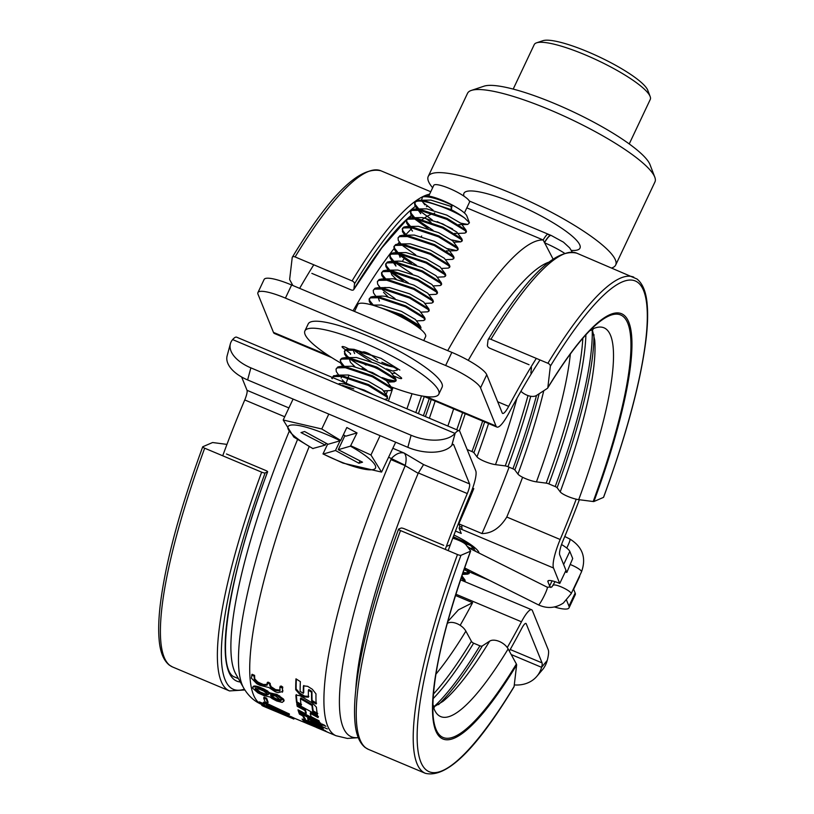 <?xml version="1.0" encoding="UTF-8"?>
<svg xmlns="http://www.w3.org/2000/svg" width="814" height="814" viewBox="0 0 814 814"><rect width="100%" height="100%" fill="white"/><g stroke="black" fill="none" stroke-linecap="round" stroke-linejoin="round"><path stroke-width="1.22" d="M423.748 340.557L425.61 336.62A37.515 7.509 -154.7 0 0 425.519 334.808A37.515 7.509 -154.7 0 0 391.259 312.128A37.515 7.509 -154.7 0 0 357.773 304.548L354.517 311.447M479.181 553.133L478.876 552.38A32.082 6.42 -154.7 0 0 453.968 535.012M455.484 531.033L461.243 533.465L459.157 528.306L553.51 567.999L559.686 583.404A14.805 2.961 -154.7 0 0 547.893 581.043A14.805 2.961 -154.7 0 0 547.934 581.756L549.643 585.978A14.805 2.961 -154.7 0 0 550.834 587.515M566.595 600.294L568.966 606.155L575.172 593.03A34.554 6.909 25.3 0 1 575.254 594.698L569.057 607.814A34.554 6.909 -154.7 0 0 568.966 606.155M573.473 588.837L575.172 593.03M554.405 606.969A34.554 6.909 -154.7 0 0 569.057 607.814M463.98 569.658L468.091 571.387M469.556 571.998L489.641 580.453M459.157 528.306A29.619 6.156 -67.2 0 1 459.096 528.133L459.89 526.465L458.821 523.819L481.969 533.557C491.727 533.506 500 528.001 506.776 517.032A241.88 50.285 112.8 0 0 522.598 477.269M459.89 526.465L461.874 527.289M460.765 517.531L461.467 517.826M471.601 491.076L472.608 491.493M472.669 488.146L473.789 488.614A256.685 53.368 -67.2 0 1 458.821 523.819M469.312 200.997L551.078 235.419A19.75 3.958 -67.1 0 1 551.17 235.46M552.991 258.903L543.162 239.977C546.204 234.849 548.036 233.13 548.667 234.819M447.72 350.641A271.408 56.431 -67.2 0 1 543.162 239.977L466.819 207.865M544.403 242.603A19.75 3.958 -67.1 0 1 551.078 235.419M564.295 253.083A29.406 5.881 -154.7 0 0 544.485 242.776A19.75 3.999 -67.1 0 1 551.251 235.49L563.451 242.155L569.617 247.853L572.262 252.075M553.51 567.999A29.619 6.156 -67.2 0 1 560.185 539.499A241.88 50.285 112.8 0 0 576.21 499.175M539.997 359.951A241.88 50.285 112.8 0 0 508.943 412.993A29.619 6.156 -67.2 0 1 496.916 427.065A29.619 6.156 -67.2 0 1 496.001 426.007L480.545 387.851A34.554 6.909 -154.7 0 0 445.645 365.496L451.851 352.381A34.554 6.909 25.3 0 1 486.752 374.725L502.197 412.881A14.805 3.083 -67.2 0 0 502.665 413.42A14.805 3.083 -67.2 0 0 508.679 406.379A256.685 53.368 112.8 0 1 536.314 358.404M291.626 284.992L285.419 298.107A34.554 6.909 -154.7 0 0 257.926 292.582L264.123 279.456A34.554 6.909 25.3 0 1 291.626 284.992L451.851 352.381M257.926 292.582A34.554 6.909 -154.7 0 0 258.007 294.241L273.463 332.397A29.619 6.156 112.8 0 0 274.379 333.465L331.644 357.55M285.419 298.107L445.645 365.496M359.717 352.554A24.685 4.935 -154.7 0 0 393.111 366.89M299.644 288.359A256.685 53.368 -67.2 0 1 313.777 264.794M559.767 583.445L565.974 570.329L559.717 554.873A14.805 3.083 -67.2 0 1 563.054 540.628A256.685 53.368 112.8 0 0 579.354 499.725M468.274 360.368A256.685 53.368 -67.2 0 1 548.422 262.322M384.452 288.39A271.408 56.431 -67.2 0 1 385.063 287.413M402.92 260.399A271.408 56.431 -67.2 0 1 404.07 258.771M421.214 236.569A271.408 56.431 -67.2 0 1 421.693 236.009M353.052 310.826A256.685 53.368 -67.2 0 1 393.976 248.697M397.71 244.047A256.685 53.368 -67.2 0 1 399.348 242.073M405.84 234.666A256.685 53.368 -67.2 0 1 411.599 228.703M422.263 219.515A256.685 53.368 -67.2 0 1 426.821 216.493M427.747 215.954A256.685 53.368 -67.2 0 1 432.661 213.665M434.177 213.166A256.685 53.368 -67.2 0 1 434.737 213.003M461.935 525.132A29.619 6.156 112.8 0 0 462.21 529.446L459.096 528.133M481.969 533.557A256.685 53.368 112.8 0 0 509.106 467.185M477.197 552.146A32.082 6.42 -154.7 0 0 478.978 552.625M536.568 42.827L542.918 40.7A59.239 11.844 25.3 0 1 587.891 51.831A59.239 11.844 25.3 0 1 647.771 90.262L650.152 96.52A64.174 12.841 -154.7 0 0 650.101 96.378A64.174 12.841 -154.7 0 0 585.286 54.884A64.174 12.841 -154.7 0 0 536.568 42.827A64.174 12.841 -154.7 0 0 534.228 44.617L513.196 89.092M629.232 143.946L650.254 99.471A64.174 12.841 -154.7 0 0 650.152 96.52M432.641 187.749A103.663 20.737 25.3 0 1 428.5 181.4A103.663 20.737 25.3 0 1 428.245 176.414A103.663 20.737 25.3 0 1 520.777 197.344A103.663 20.737 25.3 0 1 615.435 260.022A103.663 20.737 25.3 0 1 615.689 265.008L654.955 181.929A103.663 20.737 -154.7 0 0 654.792 177.167A103.663 20.737 -154.7 0 0 654.7 176.943A103.663 20.737 -154.7 0 0 569.708 118.702A103.663 20.737 -154.7 0 0 471.296 90.435L484.004 86.182A93.793 18.763 25.3 0 1 573.036 111.762A93.793 18.763 25.3 0 1 649.938 164.459A93.793 18.763 25.3 0 1 650.02 164.662A93.793 18.763 25.3 0 1 650.091 164.866M615.689 265.008A103.663 20.737 25.3 0 1 611.843 267.928M464.041 196.215A64.174 12.841 25.3 0 1 515.282 203.663A64.174 12.841 25.3 0 1 579.822 245.045A64.174 12.841 25.3 0 1 571.387 250.427M471.296 90.435A103.663 20.737 -154.7 0 0 467.521 93.325L428.245 176.414M321.622 726.414L327.34 728.927L321.642 726.536L322.049 725.64M321.733 723.931L324.817 725.376M320.238 723.778L325.946 726.312L320.248 723.921L320.655 723.036M418.182 473.31L405.199 465.679L390.934 459.595L391.463 458.435C395.828 453.805 400.05 452.004 404.141 453.052L423.575 464.58L418.182 473.31A256.685 53.368 -67.2 0 0 355.718 690.496M445.258 549.389A256.685 53.368 -67.2 0 1 467.287 493.559A9.87 2.055 112.8 0 0 469.566 483.923L453.713 444.78A9.87 2.055 112.8 0 0 453.408 444.434A9.87 2.055 112.8 0 0 451.821 445.39L451.75 445.482A34.554 18.508 -164.9 0 1 407.845 447.334L411.101 435.256A34.554 18.508 15.1 0 0 454.995 433.404L232.641 339.58A24.685 5.128 -67.2 0 1 236.609 337.169L367.775 392.338M247.619 379.935A34.554 18.508 -164.9 0 1 227.126 355.84L230.382 343.773A34.554 18.508 15.1 0 0 250.865 367.857L247.619 379.935L407.845 447.334M232.458 339.794A34.554 18.508 15.1 0 0 230.382 343.773M411.101 435.256L250.865 367.857M448.178 550.62A241.88 50.285 -67.2 0 1 470.065 494.892A24.685 5.128 112.8 0 0 475.763 470.807L459.91 431.664A24.685 5.128 112.8 0 0 459.147 430.779A24.685 5.128 112.8 0 0 455.179 433.19L451.75 445.482M514.285 684.92A34.554 28.287 -139.6 0 0 536.823 676.353A34.554 28.287 -139.6 0 0 541.605 667.327L541.646 667.165A9.87 2.055 112.8 0 0 542.063 662.901L526.21 623.758A9.87 2.055 112.8 0 0 525.905 623.412A9.87 2.055 112.8 0 0 521.825 628.215A256.685 53.368 -67.2 0 1 509.33 651.088M511.212 654.548L541.605 667.327L547.232 660.449A24.685 5.128 112.8 0 0 548.26 649.786L532.407 610.642A24.685 5.128 112.8 0 0 531.644 609.757A24.685 5.128 112.8 0 0 521.459 621.784A241.88 50.285 -67.2 0 1 507.275 647.547M241.636 377.004L247.029 390.313A9.87 2.055 -67.2 0 1 244.749 399.949A256.685 53.368 112.8 0 0 222.721 455.789M547.12 660.856A34.554 28.287 40.4 0 1 542.348 669.871L536.823 676.353M447.71 621.652L458.435 609.839L472.608 602.696A241.88 50.285 -67.2 0 1 460.175 625.325M259.544 682.865A256.685 53.368 112.8 0 0 260.215 684.157L259.463 682.834M264.489 689.234A256.685 53.368 112.8 0 0 266.829 690.567L267.216 690.73M455.443 595.472L472.608 602.696M254.924 679.334A256.685 53.368 -67.2 0 1 254.334 679.578M297.558 439.458A266.565 55.423 -67.2 0 0 243.569 687.799L235.785 673.951A256.685 53.368 -67.2 0 1 289.123 431.512M392.816 448.29L404.141 453.052C406.298 455.138 406.685 459.238 405.28 465.343L405.199 465.679A266.565 55.423 112.8 0 0 358.241 737.586M405.28 465.343L388.593 457.224M287.942 716.534L282.143 714.132L282.519 713.217L278.703 711.589M282.143 714.132L280.881 713.613L281.268 712.708M278.286 712.484L272.69 710.113L273.066 709.208M273.596 710.5L273.972 709.584M265.608 706.114L262.118 704.405L261.732 705.311L264.255 706.379A272.487 56.654 -67.2 0 0 265.73 707.224L269.342 708.76L269.719 707.844M267.511 707.997L263.268 706.196L263.655 705.28L262.993 705.016M263.268 706.196L261.732 705.311M262.617 705.901L263.003 704.995M265.73 707.224L266.107 706.318M269.342 708.76L271.978 709.869L272.364 708.953M271.978 709.869L278.317 712.494A272.487 56.654 -67.2 0 1 277.93 712.291L278.134 711.273L280.799 712.392A271.5 56.451 -67.2 0 0 281.369 712.708L290.252 716.483M277.747 712.179L278.551 712.484L277.747 712.179L278.134 711.263L278.937 711.578L278.551 712.484L280.403 713.298A272.487 56.654 -67.2 0 0 280.983 713.613L278.5 712.596M282.55 714.316L291.32 717.999L291.707 717.093A271.5 56.451 -67.2 0 1 290.333 716.279L294.261 718.152L290.954 716.737M291.341 717.989A272.487 56.654 -67.2 0 1 289.947 717.185L293.874 719.057L290.659 717.724L291.341 717.989L291.727 717.083M287.291 716.31L287.678 715.394M289.947 717.185L290.333 716.279M272.69 710.113L271.998 709.828M267.674 705.402L267.287 706.257A272.487 56.654 -67.2 0 1 266.097 704.67L287.81 714.682L289.021 714.916L289.418 714.02L265.171 702.635L264.764 703.52L288.024 714.346L288.431 713.451M267.287 706.257L272.7 708.536L273.107 707.641M272.7 708.536L273.982 709.198L274.389 708.302M273.982 709.198L267.786 706.827A272.487 56.654 -67.2 0 0 268.386 707.427L265.883 706.389A272.487 56.654 -67.2 0 1 265.262 705.758L258.71 702.848L259.503 701.933L263.583 703.642M260.541 702.706L259.117 701.953M258.71 702.848L259.544 703.001L259.951 702.106M259.544 703.001L264.764 705.199A272.487 56.654 -67.2 0 1 263.197 703.031L263.604 702.136L265.171 702.635M264.438 703.377A271.5 56.451 -67.2 0 1 263.604 702.136M288.024 714.346L288.604 714.997M263.197 703.031L264.764 703.52M266.219 699.073L267.714 703.021L265.222 701.973A272.487 56.654 -67.2 0 1 263.685 697.995L266.219 699.073L266.636 698.209L268.101 702.197M267.714 703.021L268.132 702.146M263.685 697.995L264.102 697.13L266.636 698.209M264.397 698.015A271.5 56.451 -67.2 0 1 264.102 697.13M272.151 698.595L270.065 696.998L264.174 695.705L257.946 692.897L252.554 688.084C252.554 686.64 254.436 686.487 258.191 687.637L263.349 689.733L269.434 693.701L276.689 695.38L282.946 699.806L283.699 701.169L282.193 702.401L276.76 700.996L272.151 698.595L272.029 697.384M252.971 687.24C252.981 685.795 254.863 685.653 258.618 686.802L263.777 688.898L269.861 692.867L277.116 694.546L283.374 698.972L284.127 700.325L283.72 701.373M258.191 687.637L258.618 686.802M252.554 688.084L253.032 686.67M260.511 688.532L260.928 687.698M275.559 694.861L275.977 694.037M269.434 693.701L269.861 692.867M255.728 688.481L255.077 689.132L255.494 688.288L260.215 692.032L266.076 694.332L265.649 695.187L268.132 694.627L263.756 691.076L259.33 689.183L255.728 688.481L255.077 689.132L259.788 692.887L265.649 695.187M263.522 693.426L263.105 694.281M266.076 694.332L268.488 694.271M271.031 694.647L270.655 695.665L273.331 698.31L278.52 700.61L281.105 700.61L275.529 696.011L270.665 695.309M271.072 694.82L273.758 697.456L276.76 698.992L281.532 699.765M278.937 699.755L278.52 700.61M276.76 700.996L277.177 700.142L272.568 697.74M270.808 687.586L271.225 686.772L270.268 684.798L269.841 685.602L270.808 687.586L275.152 690.435L279.731 690.944L280.016 690.374A272.487 56.654 -67.2 0 1 279.853 686.985L282.377 688.054L282.509 691.534L278.001 692.683L275.285 691.778L268.844 687.515L260.022 685.368L256.919 683.821L251.373 678.123L252.065 674.287L254.599 675.366A271.5 56.451 -67.2 0 0 254.772 678.917L257.702 681.908L260.266 683.18L263.461 684.523L267.501 684.381M252.014 674.898L252.065 674.287M251.648 675.081L254.172 676.169A272.487 56.654 -67.2 0 0 254.344 679.731L257.275 682.722L263.034 685.337L267.084 685.195L267.124 684.594A272.487 56.654 -67.2 0 1 267.073 683.689L267.521 682.346L268.508 682.254L270.197 683.434A271.5 56.451 -67.2 0 0 270.268 684.798M267.521 682.346L268.508 682.254L268.081 683.058L269.77 684.228A272.487 56.654 -67.2 0 0 269.841 685.602M267.094 683.149L268.081 683.058L267.094 683.149M271.225 686.772L275.58 689.621L280.158 690.13M275.152 690.435L275.58 689.621M279.853 686.985L281.217 686.039L282.631 686.965L282.387 692.205L282.936 690.72M280.301 686.762A271.5 56.451 -67.2 0 1 280.281 686.192M282.377 688.054L282.804 687.26M316.422 727.472L327.849 732.295A271.5 56.451 -67.2 0 1 326.607 731.654L294.241 718.162M307.316 723.646L326.078 731.308A271.5 56.451 -67.2 0 1 325.061 730.545L313.166 725.844L323.321 728.835A271.5 56.451 -67.2 0 1 322.303 727.523L303.246 720.522A271.5 56.451 -67.2 0 0 304.182 721.479L316.147 726.027L306.033 722.924A271.5 56.451 -67.2 0 0 307.316 723.646L307.702 722.74M313.553 724.938L313.166 725.844M316.239 725.823L322.344 727.584M316.544 725.132L316.147 726.027M304.578 720.583L304.182 721.479M303.439 719.383L303.032 720.278L321.327 725.996A271.5 56.451 -67.2 0 1 320.533 724.521L298.758 712.27A271.5 56.451 -67.2 0 0 299.44 714.112L302.849 716.025L303.256 715.15A270.513 56.237 -67.2 0 0 305.331 719.037L304.935 719.922A271.5 56.451 -67.2 0 1 302.849 716.025M304.955 719.881L320.675 724.796M303.032 720.278A271.5 56.451 -67.2 0 1 302.075 719.037L304.935 719.922M307.621 718.67L315.924 723.178L308.944 721.143A271.5 56.451 -67.2 0 1 307.621 718.67L308.038 717.795A270.513 56.237 -67.2 0 0 308.811 719.322M315.924 723.178L316.331 722.293L308.038 717.795M311.925 721.021L316.331 722.293M303.256 715.15L299.857 713.237A270.513 56.237 -67.2 0 1 299.684 712.81M318.488 716.717L310.653 712.525L310.226 713.379A271.5 56.451 -67.2 0 0 311.121 716.676L319.007 720.777A271.5 56.451 -67.2 0 0 319.699 722.649L298.616 711.833L299.033 710.968L319.19 721.306M298.616 711.833A271.5 56.451 -67.2 0 1 298.005 709.788L305.871 713.929A271.5 56.451 -67.2 0 1 305.016 710.561L305.433 709.706L297.619 705.463L297.202 706.308L305.016 710.561M299.033 710.968A270.513 56.237 -67.2 0 1 298.789 710.205M305.871 713.929L306.288 713.074L305.515 712.667M297.202 706.308A271.5 56.451 -67.2 0 1 296.774 703.896L317.552 715.333A271.5 56.451 -67.2 0 0 318.071 717.572L310.226 713.379M297.619 705.463A270.513 56.237 -67.2 0 1 297.395 704.242M306.288 713.074A270.513 56.237 -67.2 0 1 305.433 709.706M296.337 694.78A270.513 56.237 -67.2 0 0 297.029 701.943L296.611 702.777L301.139 705.311A271.5 56.451 -67.2 0 1 300.427 698.758L300.844 697.944L312.393 704.649A270.513 56.237 -67.2 0 0 313.227 710.948L312.8 711.792L317.348 714.285A271.5 56.451 -67.2 0 1 316.381 707.122L312.444 703.042L300.071 695.726L295.96 695.075M296.611 702.777A271.5 56.451 -67.2 0 1 295.899 695.39L296.327 694.586M297.029 701.943L301.556 704.476M312.393 704.649L311.966 705.463L300.427 698.758M313.227 710.948L317.765 713.451M312.8 711.792A271.5 56.451 -67.2 0 1 311.966 705.463M296.357 679.069A270.513 56.237 -67.2 0 0 296.143 688.97L295.716 689.753L299.521 694.077L304.212 696.896L308.404 697.181A271.5 56.451 -67.2 0 1 308.394 690.272L308.821 689.509L311.976 691.473A270.513 56.237 -67.2 0 0 312.108 700.539L311.681 701.342L316.147 703.978A271.5 56.451 -67.2 0 1 315.985 693.854L312.322 689.265L307.702 686.334L303.49 685.856M311.976 691.473L311.548 692.246A271.5 56.451 -67.2 0 0 311.681 701.342M308.394 690.272L311.548 692.246M295.716 689.753A271.5 56.451 -67.2 0 1 295.981 678.835L300.366 681.644A271.5 56.451 -67.2 0 0 300.142 691.381L303.307 693.314A271.5 56.451 -67.2 0 1 303.388 686.243L303.815 685.49M303.307 693.314L303.734 692.521A270.513 56.237 -67.2 0 1 303.815 685.541M296.143 688.97L299.949 693.284L304.639 696.092L308.832 696.387M312.108 700.539L316.575 703.174M277.767 700.386L277.177 700.142M263.685 694.464L256.705 691.055M265.466 705.982A271.5 56.451 -67.2 0 1 264.774 705.555M313.054 448.626A48.372 9.676 25.3 0 1 290.008 425.295A48.372 9.676 25.3 0 1 340.232 440.75L340.71 440.425L321.764 428.978L283.201 420.004L293.823 437.077L312.769 448.524L325.244 445.085L326.119 443.233M460.785 223.189L467.755 224.43L469.444 222.802L464.682 218.071A29.619 5.922 -154.7 0 0 451.332 209.707L424.328 200.671L419.108 200.264L416.361 200.804L414.58 202.869L414.835 205.433L417.602 209.086M464.682 218.071C452.492 209.564 422.049 198.25 415.954 201.679L414.58 202.869M457.814 233.455L464.998 233.099L466.483 231.675L465.984 230.118L447.201 218.457L420.187 209.412L414.977 209.015L412.23 209.544L410.449 211.609L410.704 214.174L413.471 217.826M466.066 232.55L465.425 230.8L446.784 219.332L419.78 210.287L411.813 210.419L410.449 211.609M451.689 239.906L460.866 241.85L462.342 240.425L461.843 238.858L443.07 227.198L416.056 218.162L410.846 217.755L408.099 218.294L406.725 219.485L406.573 222.924L408.964 226.394M461.935 241.3L461.284 239.55L442.653 228.073L415.639 219.037L407.682 219.159L406.308 220.36M447.547 248.646L456.725 250.59L458.211 249.165L457.712 247.609L438.939 235.948L411.925 226.903L406.715 226.506L403.958 227.035L402.594 228.225L402.442 231.664L404.833 235.144M457.794 250.04L457.153 248.29L438.522 236.823L411.508 227.778L403.551 227.91L402.177 229.1M445.421 259.697L452.594 259.34L454.08 257.916L453.581 256.349L434.798 244.688L407.783 235.653L402.574 235.246L399.827 235.785L398.046 237.851L398.3 240.415L400.895 243.874M453.663 258.791L453.022 257.041L434.391 245.563L407.376 236.528L399.42 236.65L398.046 237.851M441.28 268.437L448.463 268.081L449.939 266.656L449.44 265.099L430.667 253.439L403.652 244.393L398.443 243.997L395.696 244.526L393.905 246.591L394.169 249.155L396.764 252.625M449.532 267.531L448.88 265.781L430.25 254.314L403.235 245.268L395.278 245.401L393.905 246.591M437.149 277.187L444.332 276.831L445.807 275.407L445.309 273.84L426.536 262.179L399.521 253.144L394.312 252.737L391.565 253.276L389.774 255.342L390.038 257.906L392.429 261.375M445.4 276.282L444.749 274.532L426.119 263.054L399.104 254.019L391.147 254.141L389.774 255.342M433.017 285.928L440.191 285.572L441.676 284.147L441.178 282.59L422.395 270.93L395.39 261.884L390.171 261.487L387.423 262.016L385.643 264.082L385.897 266.646L388.492 270.116M441.259 285.022L440.618 283.272L421.988 271.805L394.973 262.759L387.016 262.891L385.643 264.082M428.886 294.678L436.06 294.322L437.545 292.898L437.047 291.331L418.264 279.67L391.249 270.635L386.039 270.228L383.292 270.757L381.512 272.832L381.766 275.397L384.279 279.029M437.128 293.773L436.487 292.023L417.847 280.545L390.842 271.51L382.875 271.632L381.512 272.832M424.745 303.418L431.929 303.062L433.404 301.638L432.906 300.081L414.133 288.421L387.118 279.375L381.908 278.978L379.161 279.507L377.37 281.573L377.635 284.137L380.219 287.607M432.997 302.513L432.346 300.763L413.716 289.296L386.701 280.25L378.744 280.382L377.37 281.573M420.614 312.169L427.798 311.813L429.273 310.388L428.774 308.821L410.002 297.161L382.987 288.125L377.777 287.718L375.02 288.248L373.239 290.323L373.504 292.887L375.895 296.357M428.856 311.263L428.215 309.513L409.584 298.036L382.57 289.001L374.613 289.123L373.239 290.323M416.483 320.909L423.656 320.553L425.142 319.129L424.643 317.572L405.86 305.911L378.846 296.866L373.636 296.469L370.889 296.998L369.108 299.064L369.363 301.628L371.591 304.863M424.725 320.004L424.084 318.254L405.453 306.786L378.439 297.741L370.482 297.873L369.108 299.064M420.37 329.019L421.011 327.879L420.36 326.129L401.729 314.652L373.616 305.443M420.594 328.754L419.943 327.004L401.312 315.527L381.501 308.119M399.837 370.044L381.064 358.384L354.049 349.338L348.84 348.941L346.092 349.471L344.719 350.661L344.566 354.1L346.957 357.58M371.581 355.403L353.632 350.213L345.675 350.346L344.302 351.536M361.945 368.569L387.454 380.443L394.383 381.797L396.204 380.352L395.553 378.602L376.923 367.124L349.918 358.079L344.698 357.682L341.951 358.211L340.578 359.412L340.425 362.841L342.826 366.32M395.787 381.227L395.146 379.477L376.516 367.999L349.501 358.954L341.544 359.086L340.171 360.276M383.404 390.873L390.588 390.517L392.073 389.092L391.565 387.535L372.792 375.875L345.777 366.829L340.567 366.432L337.82 366.961L336.04 369.027L336.294 371.591L338.695 375.071M391.656 389.967L391.015 388.217L372.374 376.75L345.37 367.704L337.403 367.836L336.04 369.027M384.473 399.369L387.525 398.718L387.291 396.092L368.661 384.615L341.646 375.569L333.689 375.702L331.746 378.276M387.525 398.718L386.874 396.967L368.243 385.49L341.229 376.444L333.272 376.577L331.898 377.767M353.785 388.889L342.552 385.378M414.845 202.452L415.252 204.558L419.068 209.249M437.189 221.612L452.604 228.938M418.661 210.124L432.224 219.892M410.704 211.202L411.121 213.299L414.937 217.989M416.188 219.129L433.058 230.362M414.519 218.864L428.093 228.642M406.573 219.943L406.99 222.049L410.805 226.74M402.442 228.693L402.849 230.789L406.674 235.48M402.981 245.889L415.689 254.874M394.169 246.184L394.587 248.28L397.975 252.564M399.654 254.11L416.524 265.333M398.85 254.629L411.558 263.624M390.038 254.924L390.445 257.031L394.271 261.721M395.523 262.851L412.393 274.084M385.907 263.675L386.314 265.771L389.713 270.055M391.381 271.601L408.262 282.824M390.578 272.12L403.286 281.115M381.766 272.415L382.183 274.522L385.999 279.212M382.305 289.611L395.014 298.606M369.373 298.657L369.78 300.753L373.595 305.443M355.464 351.383L371.052 361.538M386.467 368.864L393.06 371.143M344.566 351.129L344.973 353.225L348.372 357.509M350.051 359.055L366.921 370.278M382.336 377.615L387.861 379.568L395.136 380.901M340.435 359.869L340.842 361.965L344.241 366.259M332.163 377.36L332.275 378.714M424.776 196.143A23.698 4.742 25.3 0 1 424.877 196.103A23.698 4.742 25.3 0 1 424.989 196.072A23.698 4.742 25.3 0 1 447.639 202.696A23.698 4.742 25.3 0 1 466.819 215.934L469.444 222.802M452.096 205.179L451.017 206.41L451.332 209.707L452.096 205.179C438.593 198.85 428.764 196.082 422.608 196.866L421.469 200.152M428.703 196.082L433.781 185.338A19.75 3.948 25.3 0 1 434.595 184.758A19.75 3.948 25.3 0 1 455.301 191.168A19.75 3.948 25.3 0 1 469.485 202.218L464.407 212.963M293.101 399.064L283.201 420.004M328.805 414.082L321.764 428.978M451.017 206.41L430.84 200.091L419.108 200.264M458.811 224.583L460.592 224.776M465.984 230.118L460.856 223.27L446.886 215.15L426.709 208.842L414.977 209.015M425.183 218.04L431.033 222.253M454.68 233.323L456.461 233.526M461.843 238.858L456.725 232.01L442.755 223.901L422.578 217.582L410.846 217.755M457.712 247.609L452.584 240.761L438.614 232.641L418.447 226.333L406.715 226.506M446.408 250.814L448.199 251.017M453.581 256.349L448.453 249.501L434.483 241.392L414.306 235.073L402.574 235.246M449.44 265.099L444.322 258.252L430.352 250.132L410.175 243.824L398.443 243.997M445.309 273.84L440.181 266.992L426.21 258.883L406.044 252.564L394.312 252.737M398.941 253.988L400.081 257.356M441.178 282.59L436.05 275.732L422.079 267.623L401.913 261.304L398.341 261.091L395.431 261.894M394.8 262.729L395.94 266.097L393.284 262.525M437.047 291.331L431.919 284.483L417.948 276.373L397.771 270.055L386.039 270.228M390.669 271.479L391.809 274.847L396.245 279.253M432.906 300.081L427.788 293.223L413.817 285.114L393.64 278.795L381.908 278.978M428.774 308.821L423.646 301.974L409.676 293.864L389.509 287.546L377.777 287.718M383.547 292.338L387.973 296.744M424.643 317.572L419.515 310.714L405.545 302.604L385.368 296.286L381.807 296.072L378.897 296.876M378.266 297.71L379.405 301.078M420.502 326.312L415.384 319.464L401.414 311.355L381.237 305.036L372.344 305.077M353.388 350.529L354.609 353.551M369.444 364.937L384.727 372.161M395.706 378.785L390.578 371.937L376.607 363.817L356.43 357.509L344.698 357.682M349.328 358.933L350.468 362.301L354.904 366.707M391.565 387.535L386.447 380.677L372.476 372.568L352.299 366.249L340.567 366.432M387.433 396.276L382.315 389.428L368.345 381.308L348.168 375L336.436 375.173M342.206 379.782L346.642 384.198M373.423 394.719L364.204 390.059L344.037 383.74L339.123 383.598M423.87 203.154L433.129 210.205M395.685 442.216L381.573 472.079L343.009 463.105L322.995 453.937L327.655 444.068M380.097 435.663L370.95 455.006L381.573 472.079M360.012 460.897L358.903 463.247L362.535 462.189L338.258 449.694L350.447 446.153A48.372 9.676 25.3 0 1 373.494 469.485A48.372 9.676 25.3 0 1 323.28 454.029L322.995 453.937M340.059 440.791L335.47 450.498L358.903 463.247M344.892 435.653L338.258 449.694M343.355 434.839L345.858 436.172L357.031 432.926L350.447 446.153M335.47 450.498L323.28 454.029M340.232 440.75L328.042 444.281L304.609 431.532L300.977 432.58L325.244 445.085M357.031 432.926L346.815 427.513L340.71 440.425M350.936 445.838L370.95 455.006M453.296 536.772L471.041 544.82M452.95 537.688L455.799 539.183M463.807 542.958L473.534 546.672M473.382 550.233L467.155 546.336M463.013 572.456L469.19 573.036M462.698 573.361L467.47 574.165L469.149 573.555L469.118 571.225L466.89 569.067M469.149 573.555L464.418 568.396M465.232 581.827L464.977 579.965L461.518 576.851M465.048 581.745L461.192 577.798M470.248 548.158L471.845 548.31L472.486 547.15L468.121 543.762L453.337 536.68M463.461 513.237L462.973 512.037M469.352 499.358L468.783 497.944M561.548 544.515A19.75 3.948 25.3 0 1 569.82 551.404L563.624 564.519L566.829 572.435L572.71 558.526L569.82 551.404M573.331 589.947A34.554 6.909 -154.7 0 0 573.432 588.919M579.639 575.803A34.554 6.909 25.3 0 1 579.527 576.821L573.646 589.275M565.272 571.804A14.805 2.961 25.3 0 1 566.829 572.435M340.435 362.851A74.043 14.815 25.3 0 1 304.904 330.911L308.221 323.921A74.043 14.815 25.3 0 1 399.247 351.17A74.043 14.815 25.3 0 1 442.104 387.21L438.797 394.2A74.043 14.815 25.3 0 1 391.035 386.823M347.761 366.951A74.043 14.815 25.3 0 1 346.713 366.381M304.904 330.911A74.043 14.815 25.3 0 1 395.94 358.17A74.043 14.815 25.3 0 1 438.797 394.2M377.686 359.981L371.092 355.036A4.935 0.987 25.3 0 0 363.42 351.882L361.935 352.147M348.84 348.941L345.828 347.425A4.935 0.987 -154.7 0 0 343.05 347.934L345.512 349.776M393.355 370.858L397.11 370.167A4.935 0.987 -154.7 0 0 392.226 366.504L381.868 362.25M393.569 375.926L397.873 377.696A4.935 0.987 -154.7 0 0 400.661 377.187L394.057 372.242M361.833 362.871A4.935 0.987 25.3 0 1 366.015 365.14M347.1 356.186A4.935 0.987 -154.7 0 0 349.104 357.478M350.346 354.263A4.935 0.987 -154.7 0 0 349.644 352.879L346.072 350.193M443.671 545.329L404.507 528.856A2.961 0.611 20.2 0 0 401.037 528.072L398.646 529.1A2.961 0.611 20.2 0 0 398.534 529.202A2.961 0.611 20.2 0 0 400.519 530.575L457.488 554.538A2.961 0.611 20.2 0 0 460.958 555.311L470.512 551.2A2.961 0.611 20.2 0 0 470.624 551.098A2.961 0.611 20.2 0 0 470.553 550.875L465.954 544.739A11.844 2.452 20.2 0 0 458.292 540.16A11.844 2.452 20.2 0 0 452.767 538.176M457.488 554.538A271.5 56.451 112.8 0 0 425.325 773.3C446.438 778.438 475.987 749.643 513.949 686.935A2.961 1.699 -148.7 0 0 514.092 686.517L516.625 665.048A2.961 1.699 -148.7 0 0 516.381 664.01L508.15 648.931A11.844 6.777 -148.7 0 0 499.328 641.463A11.844 6.777 -148.7 0 0 489.652 641.147L482.346 645.909A2.961 1.699 31.3 0 1 479.924 645.828L473.626 643.182A2.961 1.699 31.3 0 1 471.418 641.31L465.873 631.145A11.844 6.777 -148.7 0 0 457.041 623.677A11.844 6.777 -148.7 0 0 447.374 623.361L447.212 623.463M226.953 444.393L213.126 442.592A2.961 0.611 20.2 0 0 212.373 442.613L202.808 446.733A2.961 0.611 20.2 0 0 202.706 446.835A2.961 0.611 20.2 0 0 204.68 448.199L261.65 472.161A2.961 0.611 20.2 0 0 265.12 472.944L267.511 471.906A2.961 0.611 20.2 0 0 267.623 471.815A2.961 0.611 20.2 0 0 265.639 470.441L226.475 453.968M449.532 545.075L447.14 546.113M520.919 391.31A11.844 6.777 -148.7 0 0 526.851 395.136A11.844 6.777 -148.7 0 0 536.518 395.451L547.354 388.39A2.961 1.699 -148.7 0 0 547.68 388.064A2.961 1.699 -148.7 0 0 547.822 387.647L550.356 366.188A2.961 1.699 -148.7 0 0 547.893 363.268L490.923 339.306A2.961 1.699 -148.7 0 0 488.186 339.56A2.961 1.699 -148.7 0 0 488.044 339.977L487.413 345.35A2.961 1.699 -148.7 0 0 489.865 348.26L529.039 364.733M467.155 449.542L471.978 451.567A2.961 0.611 -159.8 0 1 473.89 452.716L476.994 456.847A11.844 2.452 20.2 0 0 484.645 461.426A11.844 2.452 20.2 0 0 495.492 464.631L505.24 465.903A2.961 0.611 -159.8 0 1 507.956 466.707L512.922 468.793A2.961 0.611 -159.8 0 1 514.835 469.943L517.938 474.074A11.844 2.452 20.2 0 0 525.6 478.652A11.844 2.452 20.2 0 0 536.436 481.857L546.184 483.129A2.961 0.611 -159.8 0 1 548.901 483.923L555.209 486.579A2.961 0.611 -159.8 0 1 557.122 487.728L560.225 491.86A11.844 2.452 20.2 0 0 567.877 496.438A11.844 2.452 20.2 0 0 578.723 499.643L593.182 501.526A2.961 0.611 20.2 0 0 593.935 501.505L603.5 497.385A2.961 0.611 20.2 0 0 603.601 497.283C626.953 433.445 641.157 380.321 646.214 337.912C647.629 325.264 647.985 314.428 647.262 305.423C646.367 292.633 642.948 283.832 636.996 279.009L576.821 253.195A271.5 56.451 -67.2 0 0 490.923 339.306M311.843 273.372L351.007 289.855A2.961 1.699 -148.7 0 0 353.744 289.601A2.961 1.699 -148.7 0 0 353.887 289.184L354.517 283.811A2.961 1.699 -148.7 0 0 352.065 280.901L295.095 256.939A2.961 1.699 -148.7 0 0 292.348 257.183A2.961 1.699 -148.7 0 0 292.216 257.6L289.682 279.06A2.961 1.699 -148.7 0 0 289.926 280.108L292.877 285.521M531.491 367.653L530.86 373.026M548.473 580.616L547.934 581.756M552.065 580.85L549.643 585.978M506.776 517.032L560.185 539.499M486.752 374.725L480.545 387.851M273.463 332.397L328.581 355.576M426.088 396.591L496.001 426.007M497.7 401.76L508.679 406.379M455.179 433.19L451.821 445.39M453.713 444.78L452.94 444.454M467.287 493.559L418.335 472.965M469.566 483.923L423.575 464.58M521.459 621.784L455.85 594.189M526.21 623.758L525.437 623.432M547.232 660.449L541.646 667.165M542.063 662.901L510.215 649.511M288.909 407.936L247.029 390.313M284.737 416.768L244.749 399.949M267.847 691.147A266.565 55.423 -67.2 0 1 266.941 691.666M263.441 693.396A266.565 55.423 -67.2 0 1 262.261 693.864M309.218 446.51A271.5 56.451 112.8 0 0 258.791 702.675M259.88 703.489A271.5 56.451 112.8 0 0 261.833 704.527C254.304 701.383 248.219 695.807 243.569 687.799M262.841 704.904A271.5 56.451 112.8 0 0 263.889 705.189M282.57 699.379A271.5 56.451 112.8 0 0 283.303 698.88M358.272 737.667L347.354 738.43L336.009 735.734A271.5 56.451 -67.2 0 1 390.934 459.595M570.522 564.621A9.87 1.974 25.3 0 1 571.499 565.018A9.87 1.974 25.3 0 1 581.491 571.876C586.487 557.936 582.671 547.018 570.024 539.122L564.774 536.497M566.748 548.066L567.439 546.642C569.841 541.422 570.604 538.939 569.739 539.204M555.026 581.664L551.923 586.955L547.283 587.22A9.87 1.079 116.6 0 1 544.698 594.749A9.87 1.079 116.6 0 1 538.736 604.792A9.87 1.079 116.6 0 1 538.451 604.873L464.591 567.907M553.306 585.297A9.87 1.974 25.3 0 1 553.459 585.124A9.87 1.974 25.3 0 1 561.161 586.874A9.87 1.974 25.3 0 1 571.153 593.742L563.359 603.052C555.433 608.251 547.13 608.852 538.451 604.873M433.862 706.928L443.04 701.312A213.248 44.332 112.8 0 0 489.652 641.147M435.866 674.226A213.248 44.332 112.8 0 0 465.873 631.145M433.363 694.118A225.59 46.907 112.8 0 0 471.418 641.31M433.028 698.778A227.075 47.212 112.8 0 0 473.626 643.182M433.811 706.837A227.075 47.212 112.8 0 0 479.924 645.828M438.502 704.659A225.59 46.907 112.8 0 0 482.346 645.909M432.783 704.863A213.248 44.332 112.8 0 0 508.15 648.931M470.624 551.098C443.671 625.763 431.155 680.596 433.089 715.587A231.552 48.148 112.8 0 0 516.381 664.01M470.512 551.2A233.038 48.453 112.8 0 0 435.683 730.585A233.038 48.453 112.8 0 0 516.625 665.048M460.958 555.311A268.539 55.83 112.8 0 0 420.818 762.036A268.539 55.83 112.8 0 0 514.092 686.517M400.519 530.575A271.5 56.451 112.8 0 0 368.355 749.338L425.325 773.3M267.511 471.906A259.646 53.989 112.8 0 0 240.303 681.99M265.12 472.944A268.539 55.83 112.8 0 0 244.363 689.143M261.65 472.161A271.5 56.451 112.8 0 0 229.487 690.923L244.872 689.967M204.68 448.199A271.5 56.451 112.8 0 0 172.517 666.961L229.487 690.923M590.089 330.342A213.248 44.332 -67.2 0 1 610.592 335.48A213.248 44.332 -67.2 0 1 578.723 499.643M412.026 393.711A213.248 44.332 -67.2 0 1 406.919 408.811M453.642 408.862A213.248 44.332 -67.2 0 1 447.863 426.037M516.941 398.341A213.248 44.332 -67.2 0 1 495.492 464.631M570.349 353.978A213.248 44.332 -67.2 0 1 536.436 481.857M547.68 388.064C566.961 356.593 583.719 334.93 597.975 323.066A231.552 48.148 -67.2 0 1 627.787 323.27A231.552 48.148 -67.2 0 1 593.182 501.526M592.216 329.701A227.075 47.212 -67.2 0 1 555.209 486.579M593.945 334.585A225.59 46.907 -67.2 0 1 557.122 487.728M585.907 334.778A227.075 47.212 -67.2 0 1 548.901 483.923M582.814 338.268A225.59 46.907 -67.2 0 1 546.184 483.129M543.772 390.72A213.248 44.332 -67.2 0 1 517.938 474.074M539.163 393.732A225.59 46.907 -67.2 0 1 514.835 469.943M536.507 395.462A227.075 47.212 -67.2 0 1 512.922 468.793M530.748 396.276A227.075 47.212 -67.2 0 1 507.956 466.707M527.991 395.573A225.59 46.907 -67.2 0 1 505.24 465.903M488.553 423.545A213.248 44.332 -67.2 0 1 476.994 456.847M484.666 421.917A225.59 46.907 -67.2 0 1 473.89 452.716M482.661 421.072A227.075 47.212 -67.2 0 1 471.978 451.567M465.221 413.736A227.075 47.212 -67.2 0 1 459.361 430.891M462.606 412.637A225.59 46.907 -67.2 0 1 456.756 429.772M435.144 401.078A213.248 44.332 -67.2 0 1 429.365 418.254M431.257 399.45A225.59 46.907 -67.2 0 1 425.407 416.585M429.253 398.606A227.075 47.212 -67.2 0 1 423.392 415.74M424.277 396.51A227.075 47.212 -67.2 0 1 418.416 413.644M421.499 395.889A225.59 46.907 -67.2 0 1 415.812 412.545M392.989 387.545A213.248 44.332 -67.2 0 1 388.42 401.027M387.474 390.679A225.59 46.907 -67.2 0 1 386.141 394.546M385.134 390.791A227.075 47.212 -67.2 0 1 384.564 392.429M348.921 375.112A213.248 44.332 -67.2 0 1 348.27 377.045M347.965 377.95A213.248 44.332 -67.2 0 1 347.039 380.637M346.713 381.573A213.248 44.332 -67.2 0 1 345.991 383.659M341.422 377.472A231.552 48.148 -67.2 0 1 341.208 378.093M295.095 256.939A271.5 56.451 -67.2 0 1 380.983 170.818C359.869 165.68 330.321 194.475 292.348 257.183M352.065 280.901A271.5 56.451 -67.2 0 1 429.599 194.19M354.517 283.811A268.539 55.83 -67.2 0 1 415.354 206.339M353.887 289.184A259.646 53.989 -67.2 0 1 406.919 219.149M407.58 218.559A259.646 53.989 -67.2 0 1 411.385 215.323M426.414 206.654A259.646 53.989 -67.2 0 1 427.584 206.359M547.893 363.268A271.5 56.451 -67.2 0 1 633.791 277.157M550.356 366.188A268.539 55.83 -67.2 0 1 643.63 290.659A268.539 55.83 -67.2 0 1 603.5 497.385M547.822 387.647A233.038 48.453 -67.2 0 1 628.764 322.11A233.038 48.453 -67.2 0 1 593.935 501.505M592.317 329.67L594.719 340.16A213.248 44.332 -67.2 0 1 560.225 491.86M423.677 396.265L496.916 427.065M650.02 164.662L654.792 177.167M459.147 430.779L367.562 392.256M531.644 609.757L460.51 579.843M275.824 694.352L279.782 696.021M238.41 678.611L233.537 676.566M289.479 714.153L289.072 715.048M267.552 682.264L267.124 683.058M336.009 735.734L324.735 730.992M278.093 711.365L268.132 707.183M390.171 261.487L398.341 261.091M373.636 296.469L381.807 296.072M424.877 204.884L422.151 201.2M461.955 224.715L467.755 224.43M420.746 213.624L418.091 210.053M417.236 208.903L415.852 207.051M413.105 217.653L411.721 215.791M453.683 242.206L460.521 241.88M412.484 231.115L409.818 227.544M449.552 250.946L456.389 250.62M400.702 243.885L399.318 242.033M396.571 252.635L395.187 250.773M388.298 270.126L386.915 268.264M380.036 287.617L378.642 285.755M391.676 373.382L395.339 373.209M387.545 382.132L394.383 381.797M424.877 196.103L422.466 196.917M475.6 551.343L472.486 547.15M469.118 571.225L467.867 569.556M464.977 579.965L461.874 575.793M471.845 548.31L475.315 548.137M462.342 574.409L467.623 574.155M547.283 587.22L468.081 547.578M581.491 571.876L571.153 593.742M434.279 707.549L432.794 704.273M368.355 749.338L365.14 747.486C359.188 742.663 355.769 733.852 354.884 721.072C354.161 712.057 354.507 701.23 355.922 688.583C360.978 646.163 375.183 593.04 398.534 529.202M235.236 677.279C214.835 671.916 226.862 579.385 267.623 471.815M172.517 666.961L169.312 665.109C163.36 660.286 159.941 651.485 159.045 638.695C158.323 629.69 158.679 618.854 160.093 606.206C165.15 563.797 179.355 510.673 202.706 446.835M593.05 329.538L589.682 330.769M341.31 377.37L341.127 377.889M430.748 191.748L380.983 170.818M353.744 289.601L381.817 247.853L406.471 220.014M408.669 218.091L411.63 215.669M488.186 339.56C526.159 276.841 555.697 248.056 576.821 253.195"/></g></svg>
